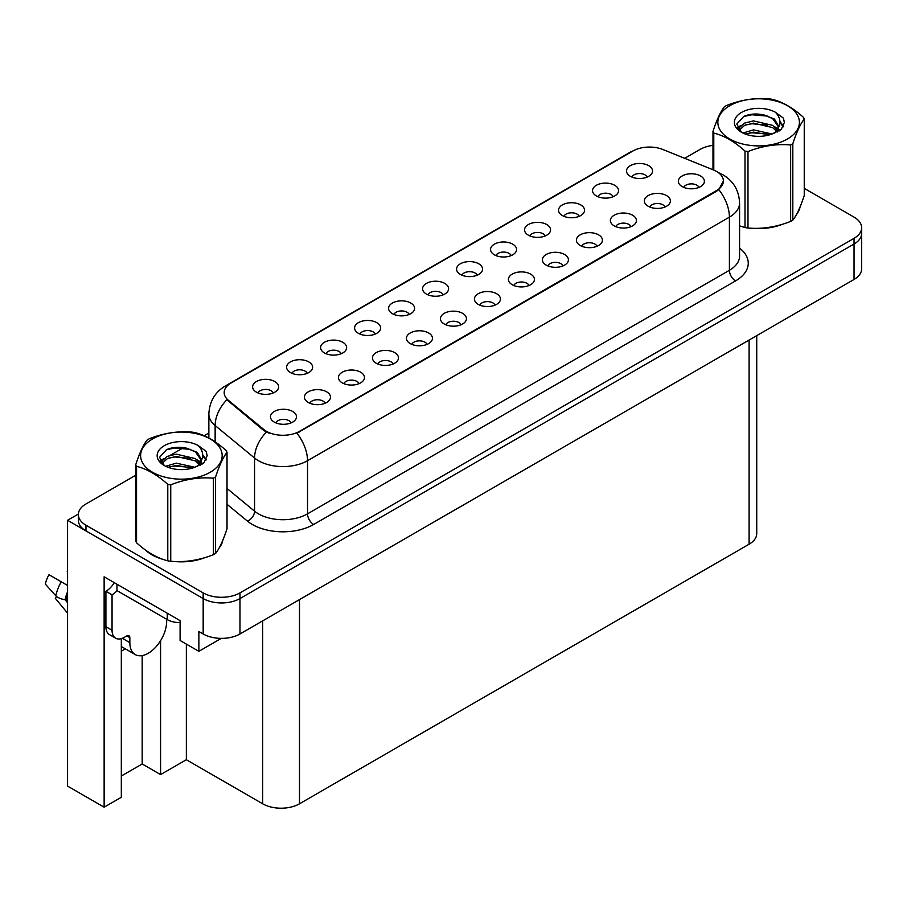 <?xml version="1.0" encoding="UTF-8"?>
<svg xmlns="http://www.w3.org/2000/svg" width="907" height="907" viewBox="0 0 907 907"><rect width="100%" height="100%" fill="white"/><g stroke="black" fill="none" stroke-linecap="round" stroke-linejoin="round"><path stroke-width="1.36" d="M477.195 275.206A7.812 4.512 0 0 0 475.098 273.007A7.812 4.512 0 0 0 467.4 271.862A7.812 4.512 0 0 0 461.958 275.206M478.771 263.801A13.015 7.517 0 0 0 462.094 262.962A13.015 7.517 0 0 0 457.786 272.293A13.015 7.517 0 0 0 460.371 274.424A13.015 7.517 0 0 0 481.356 272.293A13.015 7.517 0 0 0 478.771 263.801M443.194 294.832A7.812 4.512 0 0 0 441.108 292.632A7.812 4.512 0 0 0 433.41 291.487A7.812 4.512 0 0 0 427.968 294.832M444.781 283.415A13.015 7.517 0 0 0 428.104 282.587A13.015 7.517 0 0 0 423.796 291.918A13.015 7.517 0 0 0 426.381 294.049A13.015 7.517 0 0 0 447.366 291.918A13.015 7.517 0 0 0 444.781 283.415M409.204 314.446A7.812 4.512 0 0 0 407.107 312.257A7.812 4.512 0 0 0 399.42 311.112A7.812 4.512 0 0 0 393.967 314.446M410.792 303.04A13.015 7.517 0 0 0 394.114 302.201A13.015 7.517 0 0 0 389.806 311.543A13.015 7.517 0 0 0 392.391 313.675A13.015 7.517 0 0 0 413.377 311.543A13.015 7.517 0 0 0 410.792 303.04M631.011 226.637A7.812 4.512 0 0 0 628.914 224.437A7.812 4.512 0 0 0 621.216 223.292A7.812 4.512 0 0 0 615.774 226.637M632.598 215.231A13.015 7.517 0 0 0 615.91 214.392A13.015 7.517 0 0 0 611.601 223.734A13.015 7.517 0 0 0 614.186 225.854A13.015 7.517 0 0 0 635.172 223.734A13.015 7.517 0 0 0 632.598 215.231M529.03 285.512A7.812 4.512 0 0 0 526.944 283.313A7.812 4.512 0 0 0 519.246 282.168A7.812 4.512 0 0 0 513.804 285.512M530.618 274.107A13.015 7.517 0 0 0 513.94 273.268A13.015 7.517 0 0 0 509.632 282.61A13.015 7.517 0 0 0 512.217 284.73A13.015 7.517 0 0 0 533.203 282.61A13.015 7.517 0 0 0 530.618 274.107M647.144 177.08A7.812 4.512 0 0 0 645.047 174.881A7.812 4.512 0 0 0 637.36 173.736A7.812 4.512 0 0 0 631.907 177.08M648.732 165.675A13.015 7.517 0 0 0 632.054 164.836A13.015 7.517 0 0 0 627.746 174.178A13.015 7.517 0 0 0 630.32 176.298A13.015 7.517 0 0 0 651.317 174.178A13.015 7.517 0 0 0 648.732 165.675M563.032 265.887A7.812 4.512 0 0 0 560.934 263.688A7.812 4.512 0 0 0 553.236 262.542A7.812 4.512 0 0 0 547.794 265.887M564.608 254.482A13.015 7.517 0 0 0 547.93 253.643A13.015 7.517 0 0 0 543.622 262.985A13.015 7.517 0 0 0 546.207 265.105A13.015 7.517 0 0 0 567.192 262.985A13.015 7.517 0 0 0 564.608 254.482M665.001 207.011A7.812 4.512 0 0 0 662.904 204.812A7.812 4.512 0 0 0 655.205 203.678A7.812 4.512 0 0 0 649.763 207.011M666.588 195.606A13.015 7.517 0 0 0 649.911 194.767A13.015 7.517 0 0 0 645.591 204.109A13.015 7.517 0 0 0 648.176 206.229A13.015 7.517 0 0 0 669.162 204.109A13.015 7.517 0 0 0 666.588 195.606M307.235 373.321A7.812 4.512 0 0 0 305.137 371.133A7.812 4.512 0 0 0 297.451 369.988A7.812 4.512 0 0 0 291.997 373.321M308.822 361.916A13.015 7.517 0 0 0 292.145 361.077A13.015 7.517 0 0 0 287.836 370.419A13.015 7.517 0 0 0 290.41 372.55A13.015 7.517 0 0 0 311.407 370.419A13.015 7.517 0 0 0 308.822 361.916M393.071 364.013A7.812 4.512 0 0 0 390.974 361.814A7.812 4.512 0 0 0 383.287 360.669A7.812 4.512 0 0 0 377.834 364.013M394.658 352.596A13.015 7.517 0 0 0 377.981 351.769A13.015 7.517 0 0 0 373.673 361.099A13.015 7.517 0 0 0 376.246 363.231A13.015 7.517 0 0 0 397.243 361.099A13.015 7.517 0 0 0 394.658 352.596M579.165 216.331A7.812 4.512 0 0 0 577.067 214.131A7.812 4.512 0 0 0 569.369 212.986A7.812 4.512 0 0 0 563.927 216.331M580.752 204.925A13.015 7.517 0 0 0 564.075 204.086A13.015 7.517 0 0 0 559.755 213.428A13.015 7.517 0 0 0 562.34 215.549A13.015 7.517 0 0 0 583.326 213.428A13.015 7.517 0 0 0 580.752 204.925M325.091 403.252A7.812 4.512 0 0 0 322.994 401.064A7.812 4.512 0 0 0 315.296 399.919A7.812 4.512 0 0 0 309.854 403.252M326.679 391.847A13.015 7.517 0 0 0 310.001 391.008A13.015 7.517 0 0 0 305.682 400.35A13.015 7.517 0 0 0 308.267 402.481A13.015 7.517 0 0 0 329.252 400.35A13.015 7.517 0 0 0 326.679 391.847M597.021 246.262A7.812 4.512 0 0 0 594.924 244.062A7.812 4.512 0 0 0 587.226 242.917A7.812 4.512 0 0 0 581.784 246.262M598.597 234.856A13.015 7.517 0 0 0 581.92 234.017A13.015 7.517 0 0 0 577.612 243.359A13.015 7.517 0 0 0 580.197 245.48A13.015 7.517 0 0 0 601.182 243.359A13.015 7.517 0 0 0 598.597 234.856M427.061 344.388A7.812 4.512 0 0 0 424.964 342.188A7.812 4.512 0 0 0 417.277 341.043A7.812 4.512 0 0 0 411.823 344.388M428.648 332.982A13.015 7.517 0 0 0 411.971 332.143A13.015 7.517 0 0 0 407.662 341.474A13.015 7.517 0 0 0 410.236 343.606A13.015 7.517 0 0 0 431.233 341.474A13.015 7.517 0 0 0 428.648 332.982M613.155 196.706A7.812 4.512 0 0 0 611.057 194.506A7.812 4.512 0 0 0 603.359 193.361A7.812 4.512 0 0 0 597.917 196.706M614.742 185.3A13.015 7.517 0 0 0 598.064 184.461A13.015 7.517 0 0 0 593.745 193.803A13.015 7.517 0 0 0 596.33 195.923A13.015 7.517 0 0 0 617.327 193.803A13.015 7.517 0 0 0 614.742 185.3M495.041 305.137A7.812 4.512 0 0 0 492.943 302.938A7.812 4.512 0 0 0 485.256 301.793A7.812 4.512 0 0 0 479.803 305.137M496.628 293.732A13.015 7.517 0 0 0 479.95 292.893A13.015 7.517 0 0 0 475.642 302.235A13.015 7.517 0 0 0 478.227 304.355A13.015 7.517 0 0 0 499.213 302.235A13.015 7.517 0 0 0 496.628 293.732M511.185 255.581A7.812 4.512 0 0 0 509.088 253.382A7.812 4.512 0 0 0 501.39 252.237A7.812 4.512 0 0 0 495.948 255.581M512.761 244.176A13.015 7.517 0 0 0 496.084 243.337A13.015 7.517 0 0 0 491.775 252.668A13.015 7.517 0 0 0 494.36 254.799A13.015 7.517 0 0 0 515.346 252.668A13.015 7.517 0 0 0 512.761 244.176M461.051 324.763A7.812 4.512 0 0 0 458.953 322.563A7.812 4.512 0 0 0 451.267 321.418A7.812 4.512 0 0 0 445.813 324.763M462.638 313.357A13.015 7.517 0 0 0 445.961 312.518A13.015 7.517 0 0 0 441.652 321.849A13.015 7.517 0 0 0 444.237 323.98A13.015 7.517 0 0 0 465.223 321.849A13.015 7.517 0 0 0 462.638 313.357M359.081 383.627A7.812 4.512 0 0 0 356.984 381.439A7.812 4.512 0 0 0 349.286 380.294A7.812 4.512 0 0 0 343.844 383.627M360.669 372.221A13.015 7.517 0 0 0 343.991 371.382A13.015 7.517 0 0 0 339.672 380.725A13.015 7.517 0 0 0 342.256 382.856A13.015 7.517 0 0 0 363.253 380.725A13.015 7.517 0 0 0 360.669 372.221M545.175 235.956A7.812 4.512 0 0 0 543.078 233.757A7.812 4.512 0 0 0 535.379 232.611A7.812 4.512 0 0 0 529.937 235.956M546.762 224.551A13.015 7.517 0 0 0 530.073 223.712A13.015 7.517 0 0 0 525.765 233.042A13.015 7.517 0 0 0 528.35 235.174A13.015 7.517 0 0 0 549.336 233.042A13.015 7.517 0 0 0 546.762 224.551M291.102 422.877A7.812 4.512 0 0 0 289.004 420.689A7.812 4.512 0 0 0 281.306 419.544A7.812 4.512 0 0 0 275.864 422.877M292.689 411.472A13.015 7.517 0 0 0 276 410.633A13.015 7.517 0 0 0 271.692 419.975A13.015 7.517 0 0 0 274.277 422.106A13.015 7.517 0 0 0 295.263 419.975A13.015 7.517 0 0 0 292.689 411.472M375.215 334.071A7.812 4.512 0 0 0 373.117 331.883A7.812 4.512 0 0 0 365.43 330.738A7.812 4.512 0 0 0 359.977 334.071M376.802 322.665A13.015 7.517 0 0 0 360.124 321.826A13.015 7.517 0 0 0 355.816 331.168A13.015 7.517 0 0 0 358.401 333.3A13.015 7.517 0 0 0 379.387 331.168A13.015 7.517 0 0 0 376.802 322.665M341.225 353.696A7.812 4.512 0 0 0 339.127 351.508A7.812 4.512 0 0 0 331.44 350.363A7.812 4.512 0 0 0 325.987 353.696M342.812 342.29A13.015 7.517 0 0 0 326.135 341.451A13.015 7.517 0 0 0 321.826 350.794A13.015 7.517 0 0 0 324.4 352.925A13.015 7.517 0 0 0 345.397 350.794A13.015 7.517 0 0 0 342.812 342.29M698.991 187.386A7.812 4.512 0 0 0 696.893 185.187A7.812 4.512 0 0 0 689.195 184.053A7.812 4.512 0 0 0 683.753 187.386M700.578 175.981A13.015 7.517 0 0 0 683.901 175.142A13.015 7.517 0 0 0 679.581 184.484A13.015 7.517 0 0 0 682.166 186.604A13.015 7.517 0 0 0 703.163 184.484A13.015 7.517 0 0 0 700.578 175.981M273.245 392.946A7.812 4.512 0 0 0 271.148 390.747A7.812 4.512 0 0 0 263.449 389.613A7.812 4.512 0 0 0 258.007 392.946M274.832 381.541A13.015 7.517 0 0 0 258.155 380.702A13.015 7.517 0 0 0 253.835 390.044A13.015 7.517 0 0 0 256.42 392.164A13.015 7.517 0 0 0 277.417 390.044A13.015 7.517 0 0 0 274.832 381.541M716.53 171.446A23.423 13.526 0 0 0 713.401 169.926L662.881 149.508A23.423 13.526 0 0 0 632.871 151.027L231.047 383.015A23.423 13.526 0 0 0 224.188 392.584A23.423 13.526 0 0 0 228.428 400.338L263.801 429.51A23.423 13.526 0 0 0 299.559 431.313L716.53 190.572A23.423 13.526 0 0 0 723.389 181.015A23.423 13.526 0 0 0 716.53 171.446M78.376 514.031L67.572 520.267L203.168 598.552A26.031 15.034 0 0 0 239.981 598.552L854.031 244.028A26.031 15.034 0 0 0 861.65 233.405A26.031 15.034 0 0 1 854.031 244.028L239.981 598.552A26.031 15.034 0 0 1 203.168 598.552L85.972 530.89A26.031 15.034 0 0 1 78.353 520.267L78.353 514.598A26.031 15.034 0 0 0 85.972 525.221L203.168 592.883A26.031 15.034 0 0 0 239.981 592.883L854.031 238.36A26.031 15.034 0 0 0 861.65 227.736A26.031 15.034 0 0 0 854.031 217.113L804.248 188.373M121.323 638.641L121.323 797.276L104.135 807.196L104.135 576.795L180.096 620.649L180.096 640.489L198.871 651.328L198.871 631.487L203.168 633.97A26.031 15.034 0 0 0 239.981 633.97L854.031 279.458A26.031 15.034 0 0 0 861.65 268.823L861.65 227.736M221.308 638.369L198.871 651.328M104.135 807.196L67.572 786.086L67.572 520.267M756.733 335.624L756.733 533.588A26.031 15.034 180 0 1 749.103 544.211L299.491 803.795A26.031 15.034 180 0 1 262.679 803.795L186.354 759.726L186.354 644.106M186.354 759.726L160.584 774.601L160.584 640.682M121.323 776.018L142.184 763.977L160.584 774.601M121.323 651.147A27.766 16.031 120 0 0 125.177 648.754M142.184 763.977L142.184 655.591M145.744 550.243A41.654 24.047 0 0 0 151.934 554.801A41.654 24.047 0 0 0 163.045 559.381M723.389 181.015L718.798 189.62L716.53 191.275L296.918 433.195A30.373 17.539 60 0 1 307.53 460.711A34.704 20.033 180 0 1 258.45 460.711A34.704 20.033 180 0 1 254.561 458.035L215.14 425.53A34.704 20.033 180 0 1 208.859 414.046L208.859 438.024M152.603 554.665A34.704 20.033 0 0 0 154.609 556.218M269.062 433.195L263.801 430.53L226.852 399.772A30.373 20.317 129.5 0 0 215.14 425.53L215.14 441.845M745.01 227.555L745.01 151.095A46.858 27.051 -0 0 0 747.98 151.56L747.98 228.02A46.858 27.051 -0 0 1 745.01 227.555L739.579 225.877A41.654 24.047 0 0 0 740.282 226.126M751.495 228.224A41.654 24.047 0 0 0 782.356 224.29M796.414 214.63A41.654 24.047 0 0 0 800.053 206.989M174.269 561.49A41.654 24.047 0 0 0 205.118 557.556M219.188 547.896A41.654 24.047 0 0 0 222.816 540.255M712.981 145.381A26.031 15.034 0 0 0 700.023 149.451L684.672 158.317M208.859 433.024L204.154 435.745M183.611 447.593L170.391 455.235M135.755 475.234L85.972 503.963A26.031 15.034 0 0 0 78.353 514.598M56.529 596.455L55.327 598.325L67.572 613.155M129.848 637.689L126.776 635.92A4.342 2.506 -60 0 1 128.953 635.705A4.342 2.506 -60 0 1 129.848 637.689L129.848 642.655A26.031 15.034 120 0 0 135.234 654.571A26.031 15.034 120 0 0 148.249 653.278A26.031 15.034 120 0 0 166.661 621.397L166.661 619.266M123.715 638.403L123.103 638.755L123.715 639.106L123.715 637.678M123.103 638.755A26.031 15.034 -60 0 1 123.114 637.972M67.572 600.468L65.066 599.697A9.546 3.9 -168.4 0 1 55.826 595.797L45.35 584.131A19.954 11.519 120 0 1 49.001 574.721L67.572 585.446M67.572 602.724L65.077 599.697A27.199 15.702 120 0 1 67.572 591.795M67.572 569.823L67.22 571.489M126.776 635.92L124.327 637.338A17.358 10.022 -60 0 1 115.642 638.199L109.509 634.651A17.358 10.022 -60 0 1 105.915 626.714L105.915 591.285A17.358 10.022 120 0 0 114.282 582.657M117.105 590.661A17.358 10.022 -60 0 1 112.049 594.833L105.915 591.285M115.642 638.199A17.358 10.022 -60 0 1 112.049 630.252L112.049 594.833M167.273 613.245L167.273 619.628A17.358 10.022 0 0 0 180.096 622.553M116.958 584.199L116.958 590.582L167.273 619.628M729.784 105.7A40.781 23.548 -0 0 0 729.784 138.998A40.781 23.548 -0 0 0 787.457 138.998A40.781 23.548 -0 0 0 787.457 105.7A40.781 23.548 -0 0 0 729.784 105.7M747.98 228.02C762.141 229.256 776.369 227.056 790.643 221.41A46.858 27.051 -0 0 0 791.754 220.798A46.858 27.051 -0 0 0 792.82 220.163C796.618 215.412 800.428 207.204 804.248 195.527L804.248 119.066A46.858 27.051 -0 0 0 803.455 117.354C793.013 107.899 782.605 101.89 772.22 99.328A46.858 27.051 -0 0 0 769.261 98.863C754.975 97.65 740.747 99.849 726.586 105.473A46.858 27.051 -0 0 0 725.487 106.085A46.858 27.051 -0 0 0 724.421 106.72C720.589 111.538 716.779 119.747 712.981 131.356A46.858 27.051 -0 0 0 713.775 133.068L713.775 170.085M745.01 151.095C734.579 141.639 724.16 135.631 713.775 133.068M790.643 221.41L790.643 144.961C776.483 143.714 762.265 145.925 747.98 151.56M790.643 144.961A46.858 27.051 -0 0 0 791.754 144.338A46.858 27.051 -0 0 0 792.82 143.703L792.82 220.163M772.118 134.009L753.479 129.894L742.912 133.012M769.51 134.848L753.479 132.139L745.293 134.043M777.208 130.075L772.639 125.359L753.479 120.892L744.59 123.103L739.454 127.49L738.786 129.871M776.483 131.198L772.639 127.604L753.479 123.137L744.59 125.359L739.194 130.313M774.737 133.136L777.775 128.919L778.455 125.948L774.465 119.066L763.581 114.86C756.155 113.352 749.556 113.874 743.774 116.436L736.79 124.044L741.484 132.207M777.412 131.957L778.455 127.728M778.387 126.833L772.639 118.613L764.102 114.962M741.472 112.457A24.24 14.002 -0 0 0 741.472 132.252A24.24 14.002 -0 0 0 771.778 134.1L781.233 129.52L784.419 122.354L783.331 118.069L775.383 112.241A24.24 14.002 -0 0 0 741.472 112.457M775.383 112.241C780.439 117.377 781.233 122.933 777.775 128.907M712.981 169.768L712.981 131.356M804.248 119.066C800.45 123.817 796.641 132.025 792.82 143.703M767.741 134.1L751.937 132.751L745.656 133.896M779.272 130.914L778.172 130.018M777.503 129.531L776.369 128.794M767.741 125.109L751.937 123.749L745.656 124.894M739.579 127.275L737.731 128.409M783.217 126.844L779.895 122.468M767.798 116.13L751.937 114.758L743.491 116.561M784.419 122.57L783.331 118.069M779.997 130.438L778.365 129.043M777.877 128.681L774 126.356M741.11 125.381L737.312 127.592M783.489 126.3L779.884 121.334M152.546 438.965A40.781 23.548 -0 0 0 152.546 472.264A40.781 23.548 -0 0 0 210.22 472.264A40.781 23.548 -0 0 0 210.22 438.965A40.781 23.548 -0 0 0 152.546 438.965M148.249 439.351A46.858 27.051 -0 0 0 147.183 439.986C143.363 444.804 139.553 453.012 135.755 464.622A46.858 27.051 -0 0 0 136.549 466.334L136.549 542.783C146.934 552.216 157.342 558.224 167.784 560.821A46.858 27.051 -0 0 0 170.743 561.274C184.915 562.521 199.132 560.322 213.417 554.676A46.858 27.051 -0 0 0 214.517 554.064A46.858 27.051 -0 0 0 215.583 553.429C219.381 548.678 223.19 540.47 227.022 528.792L227.022 452.332A46.858 27.051 -0 0 0 226.217 450.62C215.787 441.165 205.379 435.156 194.994 432.594A46.858 27.051 -0 0 0 192.023 432.129C177.738 430.904 163.521 433.115 149.36 438.727A46.858 27.051 -0 0 0 148.249 439.351M167.784 560.821L167.784 484.361C157.342 474.905 146.934 468.896 136.549 466.334M167.784 484.361A46.858 27.051 -0 0 0 170.743 484.826L170.743 561.274M213.417 554.676L213.417 478.216C199.245 476.98 185.028 479.179 170.743 484.826M213.417 478.216A46.858 27.051 -0 0 0 214.517 477.604A46.858 27.051 -0 0 0 215.583 476.969L215.583 553.429M135.755 464.622L135.755 541.071A46.858 27.051 -0 0 0 136.549 542.783M194.88 467.275L176.253 463.148L165.686 466.277M192.284 468.114L176.253 465.404L168.056 467.309M199.982 463.33L195.413 458.613L176.253 454.158L167.364 456.368L162.228 460.756L161.559 463.137M199.245 464.452L195.413 460.869L176.253 456.402L167.364 458.613L161.956 463.579M197.499 466.402L200.549 462.185L201.218 459.214L197.227 452.321L186.343 448.126C178.928 446.607 172.319 447.14 166.537 449.691L159.553 457.309L164.246 465.461M200.175 465.223L201.218 460.994M201.161 460.098L195.413 451.867L186.865 448.217M164.246 445.711A24.24 14.002 -0 0 0 164.246 465.506A24.24 14.002 -0 0 0 194.552 467.366L203.996 462.785L207.181 455.609L206.093 451.335L198.157 445.507A24.24 14.002 -0 0 0 164.246 445.711M198.157 445.507C203.202 450.643 203.996 456.198 200.549 462.173M227.022 452.332C223.224 457.083 219.415 465.291 215.583 476.969M190.504 467.366L174.711 466.017L168.419 467.15M202.046 464.169L200.935 463.284M200.266 462.797L199.143 462.06M190.504 458.364L174.711 457.015L168.419 458.16M162.342 460.529L160.494 461.674M205.991 460.098L202.658 455.733M190.572 449.384L174.711 448.013L166.253 449.827M207.181 455.836L206.093 451.335M202.76 463.704L201.139 462.309M200.651 461.946L196.762 459.622M163.872 458.647L160.074 460.847M206.263 459.566L202.658 454.6M854.031 279.458L854.031 238.36M239.981 633.97L239.981 592.883M203.168 633.97L203.168 592.883M299.491 803.795L299.491 599.606M749.103 544.211L749.103 340.023M262.679 803.795L262.679 620.864M228.428 400.338L228.428 401.359M263.801 429.51L263.801 430.53M299.559 431.313L299.559 432.004M716.53 190.572L716.53 191.275M739.579 248.167A43.389 25.045 180 0 1 735.543 280.909L313.663 524.473A8.673 5.011 60 0 1 307.53 513.85L729.409 270.275A34.704 20.033 0 0 0 739.579 256.114L739.579 202.975A34.704 20.033 180 0 1 729.409 217.147A30.373 17.539 -120 0 0 718.798 189.62M313.663 524.473A43.389 25.045 180 0 1 252.316 524.473A43.389 25.045 180 0 1 247.452 521.128L227.022 504.281M266.386 432.14A30.373 20.317 129.5 0 0 254.561 458.035L254.561 511.174A34.704 20.033 0 0 0 258.45 513.85A34.704 20.033 0 0 0 307.53 513.85L307.53 460.711L729.409 217.147L729.409 270.275A8.673 5.011 60 0 0 735.543 280.909M739.579 202.975C738.99 190.493 733.502 181.139 723.128 174.904L718.741 172.761A30.373 14.217 112 0 0 718.333 172.613M228.462 384.783A30.373 17.539 -120 0 0 225.321 385.974C214.936 392.209 209.449 401.563 208.859 414.046M225.321 385.974L630.32 152.149A30.373 17.539 60 0 1 632.621 151.163M85.972 525.221L85.972 530.89M227.022 488.465L254.561 511.174A8.673 5.805 -50.5 0 1 247.452 521.128M129.848 642.655L123.715 639.106M67.572 597.248A26.031 15.034 120 0 0 66.869 600.071M61.257 581.795A29.682 17.142 120 0 0 55.826 595.797M67.572 594.981A26.314 15.192 120 0 0 66.222 599.856M112.049 630.252L105.915 626.714M630.32 152.149L635.886 149.553M135.234 654.571L121.323 646.532"/></g></svg>

